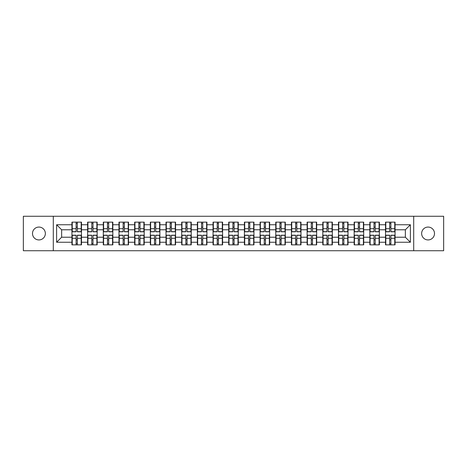<?xml version="1.0" encoding="UTF-8"?>
<svg xmlns="http://www.w3.org/2000/svg" width="467" height="467" viewBox="0 0 467 467"><rect width="100%" height="100%" fill="white"/><g stroke="black" fill="none" stroke-linecap="round" stroke-linejoin="round"><path stroke-width="0.7" d="M428.07 239.933A6.433 6.433 0 0 1 421.643 233.5A6.433 6.433 0 0 1 428.07 227.067A6.433 6.433 0 0 1 434.503 233.5A6.433 6.433 0 0 1 428.07 239.933M38.93 239.933A6.433 6.433 0 0 1 32.497 233.5A6.433 6.433 0 0 1 38.93 227.067A6.433 6.433 0 0 1 45.357 233.5A6.433 6.433 0 0 1 38.93 239.933M413.698 250.738L443.65 250.738L443.65 216.262L413.698 216.262L413.698 250.738L53.302 250.738L53.302 216.262L23.35 216.262L23.35 250.738L53.302 250.738M395.059 239.88L394.755 239.88M385.812 239.88L385.508 239.88M385.508 227.12L385.812 227.12M394.755 227.12L395.059 227.12M395.059 225.812L394.755 225.812M385.812 225.812L385.508 225.812M385.508 241.188L385.812 241.188M394.755 241.188L395.059 241.188M379.379 239.88L379.076 239.88M370.133 239.88L369.829 239.88M369.829 227.12L370.133 227.12M379.076 227.12L379.379 227.12M379.379 225.812L379.076 225.812M370.133 225.812L369.829 225.812M369.829 241.188L370.133 241.188M379.076 241.188L379.379 241.188M363.7 239.88L363.402 239.88M354.453 239.88L354.155 239.88M354.155 227.12L354.453 227.12M363.402 227.12L363.7 227.12M363.7 225.812L363.402 225.812M354.453 225.812L354.155 225.812M354.155 241.188L354.453 241.188M363.402 241.188L363.7 241.188M348.02 239.88L347.722 239.88M338.773 239.88L338.476 239.88M338.476 227.12L338.773 227.12M347.722 227.12L348.02 227.12M348.02 225.812L347.722 225.812M338.773 225.812L338.476 225.812M338.476 241.188L338.773 241.188M347.722 241.188L348.02 241.188M332.346 239.88L332.043 239.88M323.1 239.88L322.796 239.88M322.796 227.12L323.1 227.12M332.043 227.12L332.346 227.12M332.346 225.812L332.043 225.812M323.1 225.812L322.796 225.812M322.796 241.188L323.1 241.188M332.043 241.188L332.346 241.188M316.667 239.88L316.363 239.88M307.42 239.88L307.117 239.88M307.117 227.12L307.42 227.12M316.363 227.12L316.667 227.12M316.667 225.812L316.363 225.812M307.42 225.812L307.117 225.812M307.117 241.188L307.42 241.188M316.363 241.188L316.667 241.188M300.987 239.88L300.684 239.88M291.741 239.88L291.437 239.88M291.437 227.12L291.741 227.12M300.684 227.12L300.987 227.12M300.987 225.812L300.684 225.812M291.741 225.812L291.437 225.812M291.437 241.188L291.741 241.188M300.684 241.188L300.987 241.188M285.308 239.88L285.01 239.88M276.061 239.88L275.763 239.88M275.763 227.12L276.061 227.12M285.01 227.12L285.308 227.12M285.308 225.812L285.01 225.812M276.061 225.812L275.763 225.812M275.763 241.188L276.061 241.188M285.01 241.188L285.308 241.188M269.628 239.88L269.331 239.88M260.382 239.88L260.084 239.88M260.084 227.12L260.382 227.12M269.331 227.12L269.628 227.12M269.628 225.812L269.331 225.812M260.382 225.812L260.084 225.812M260.084 241.188L260.382 241.188M269.331 241.188L269.628 241.188M253.955 239.88L253.651 239.88M244.708 239.88L244.404 239.88M244.404 227.12L244.708 227.12M253.651 227.12L253.955 227.12M253.955 225.812L253.651 225.812M244.708 225.812L244.404 225.812M244.404 241.188L244.708 241.188M253.651 241.188L253.955 241.188M238.275 239.88L237.972 239.88M229.028 239.88L228.725 239.88M228.725 227.12L229.028 227.12M237.972 227.12L238.275 227.12M238.275 225.812L237.972 225.812M229.028 225.812L228.725 225.812M228.725 241.188L229.028 241.188M237.972 241.188L238.275 241.188M222.596 239.88L222.292 239.88M213.349 239.88L213.045 239.88M213.045 227.12L213.349 227.12M222.292 227.12L222.596 227.12M222.596 225.812L222.292 225.812M213.349 225.812L213.045 225.812M213.045 241.188L213.349 241.188M222.292 241.188L222.596 241.188M206.916 239.88L206.618 239.88M197.669 239.88L197.372 239.88M197.372 227.12L197.669 227.12M206.618 227.12L206.916 227.12M206.916 225.812L206.618 225.812M197.669 225.812L197.372 225.812M197.372 241.188L197.669 241.188M206.618 241.188L206.916 241.188M191.237 239.88L190.939 239.88M181.99 239.88L181.692 239.88M181.692 227.12L181.99 227.12M190.939 227.12L191.237 227.12M191.237 225.812L190.939 225.812M181.99 225.812L181.692 225.812M181.692 241.188L181.99 241.188M190.939 241.188L191.237 241.188M175.563 239.88L175.259 239.88M166.316 239.88L166.013 239.88M166.013 227.12L166.316 227.12M175.259 227.12L175.563 227.12M175.563 225.812L175.259 225.812M166.316 225.812L166.013 225.812M166.013 241.188L166.316 241.188M175.259 241.188L175.563 241.188M159.883 239.88L159.58 239.88M150.637 239.88L150.333 239.88M150.333 227.12L150.637 227.12M159.58 227.12L159.883 227.12M159.883 225.812L159.58 225.812M150.637 225.812L150.333 225.812M150.333 241.188L150.637 241.188M159.58 241.188L159.883 241.188M144.204 239.88L143.9 239.88M134.957 239.88L134.654 239.88M134.654 227.12L134.957 227.12M143.9 227.12L144.204 227.12M144.204 225.812L143.9 225.812M134.957 225.812L134.654 225.812M134.654 241.188L134.957 241.188M143.9 241.188L144.204 241.188M128.524 239.88L128.227 239.88M119.278 239.88L118.98 239.88M118.98 227.12L119.278 227.12M128.227 227.12L128.524 227.12M128.524 225.812L128.227 225.812M119.278 225.812L118.98 225.812M118.98 241.188L119.278 241.188M128.227 241.188L128.524 241.188M112.845 239.88L112.547 239.88M103.598 239.88L103.3 239.88M103.3 227.12L103.598 227.12M112.547 227.12L112.845 227.12M112.845 225.812L112.547 225.812M103.598 225.812L103.3 225.812M103.3 241.188L103.598 241.188M112.547 241.188L112.845 241.188M97.171 239.88L96.867 239.88M87.924 239.88L87.621 239.88M87.621 227.12L87.924 227.12M96.867 227.12L97.171 227.12M97.171 225.812L96.867 225.812M87.924 225.812L87.621 225.812M87.621 241.188L87.924 241.188M96.867 241.188L97.171 241.188M413.698 216.262L53.302 216.262M405.356 237.218L405.356 229.782L395.059 229.782L395.059 237.218L405.356 237.218L410.382 242.245L410.382 224.755L395.059 224.755L395.059 222.146L385.508 222.146L385.508 229.782L379.379 229.782L379.379 237.218L385.508 237.218L385.508 229.782M410.382 242.245L395.059 242.245L395.059 244.854L385.508 244.854L385.508 242.245L379.379 242.245L379.379 244.854L369.829 244.854L369.829 242.245L363.7 242.245L363.7 244.854L354.155 244.854L354.155 242.245L348.02 242.245L348.02 244.854L338.476 244.854L338.476 242.245L332.346 242.245L332.346 244.854L322.796 244.854L322.796 242.245L316.667 242.245L316.667 244.854L307.117 244.854L307.117 242.245L300.987 242.245L300.987 244.854L291.437 244.854L291.437 242.245L285.308 242.245L285.308 244.854L275.763 244.854L275.763 242.245L269.628 242.245L269.628 244.854L260.084 244.854L260.084 242.245L253.955 242.245L253.955 244.854L244.404 244.854L244.404 242.245L238.275 242.245L238.275 244.854L228.725 244.854L228.725 242.245L222.596 242.245L222.596 244.854L213.045 244.854L213.045 242.245L206.916 242.245L206.916 244.854L197.372 244.854L197.372 242.245L191.237 242.245L191.237 244.854L181.692 244.854L181.692 242.245L175.563 242.245L175.563 244.854L166.013 244.854L166.013 242.245L159.883 242.245L159.883 244.854L150.333 244.854L150.333 242.245L144.204 242.245L144.204 244.854L134.654 244.854L134.654 242.245L128.524 242.245L128.524 244.854L118.98 244.854L118.98 242.245L112.845 242.245L112.845 244.854L103.3 244.854L103.3 242.245L97.171 242.245L97.171 244.854L87.621 244.854L87.621 242.245L81.492 242.245L81.492 244.854L71.941 244.854L71.941 242.245L56.618 242.245L56.618 224.755L71.941 224.755L71.941 229.782L61.644 229.782L61.644 237.218L71.941 237.218L71.941 229.782M385.508 224.755L379.379 224.755L379.379 222.146L369.829 222.146L369.829 224.755L363.7 224.755L363.7 222.146L354.155 222.146L354.155 224.755L348.02 224.755L348.02 222.146L338.476 222.146L338.476 224.755L332.346 224.755L332.346 222.146L322.796 222.146L322.796 224.755L316.667 224.755L316.667 222.146L307.117 222.146L307.117 224.755L300.987 224.755L300.987 222.146L291.437 222.146L291.437 224.755L285.308 224.755L285.308 222.146L275.763 222.146L275.763 224.755L269.628 224.755L269.628 222.146L260.084 222.146L260.084 224.755L253.955 224.755L253.955 222.146L244.404 222.146L244.404 224.755L238.275 224.755L238.275 222.146L228.725 222.146L228.725 224.755L222.596 224.755L222.596 222.146L213.045 222.146L213.045 224.755L206.916 224.755L206.916 222.146L197.372 222.146L197.372 224.755L191.237 224.755L191.237 222.146L181.692 222.146L181.692 224.755L175.563 224.755L175.563 222.146L166.013 222.146L166.013 224.755L159.883 224.755L159.883 222.146L150.333 222.146L150.333 224.755L144.204 224.755L144.204 222.146L134.654 222.146L134.654 224.755L128.524 224.755L128.524 222.146L118.98 222.146L118.98 224.755L112.845 224.755L112.845 222.146L103.3 222.146L103.3 224.755L97.171 224.755L97.171 222.146L87.621 222.146L87.621 224.755L81.492 224.755L81.492 222.146L71.941 222.146L71.941 224.755M385.508 237.218L385.508 242.245M379.379 237.218L379.379 242.245M379.379 224.755L379.379 229.782M363.7 237.218L369.829 237.218L369.829 229.782L363.7 229.782L363.7 242.245M369.829 237.218L369.829 242.245M369.829 224.755L369.829 229.782M363.7 224.755L363.7 229.782M348.02 237.218L354.155 237.218L354.155 229.782L348.02 229.782L348.02 242.245M354.155 237.218L354.155 242.245M354.155 224.755L354.155 229.782M348.02 224.755L348.02 229.782M332.346 237.218L338.476 237.218L338.476 229.782L332.346 229.782L332.346 242.245M338.476 237.218L338.476 242.245M338.476 224.755L338.476 229.782M332.346 224.755L332.346 229.782M316.667 237.218L322.796 237.218L322.796 229.782L316.667 229.782L316.667 242.245M322.796 237.218L322.796 242.245M322.796 224.755L322.796 229.782M316.667 224.755L316.667 229.782M300.987 237.218L307.117 237.218L307.117 229.782L300.987 229.782L300.987 242.245M307.117 237.218L307.117 242.245M307.117 224.755L307.117 229.782M300.987 224.755L300.987 229.782M285.308 237.218L291.437 237.218L291.437 229.782L285.308 229.782L285.308 242.245M291.437 237.218L291.437 242.245M291.437 224.755L291.437 229.782M285.308 224.755L285.308 229.782M269.628 237.218L275.763 237.218L275.763 229.782L269.628 229.782L269.628 242.245M275.763 237.218L275.763 242.245M275.763 224.755L275.763 229.782M269.628 224.755L269.628 229.782M253.955 237.218L260.084 237.218L260.084 229.782L253.955 229.782L253.955 242.245M260.084 237.218L260.084 242.245M260.084 224.755L260.084 229.782M253.955 224.755L253.955 229.782M238.275 237.218L244.404 237.218L244.404 229.782L238.275 229.782L238.275 242.245M244.404 237.218L244.404 242.245M244.404 224.755L244.404 229.782M238.275 224.755L238.275 229.782M222.596 237.218L228.725 237.218L228.725 229.782L222.596 229.782L222.596 242.245M228.725 237.218L228.725 242.245M228.725 224.755L228.725 229.782M222.596 224.755L222.596 229.782M206.916 237.218L213.045 237.218L213.045 229.782L206.916 229.782L206.916 242.245M213.045 237.218L213.045 242.245M213.045 224.755L213.045 229.782M206.916 224.755L206.916 229.782M191.237 237.218L197.372 237.218L197.372 229.782L191.237 229.782L191.237 242.245M197.372 237.218L197.372 242.245M197.372 224.755L197.372 229.782M191.237 224.755L191.237 229.782M175.563 237.218L181.692 237.218L181.692 229.782L175.563 229.782L175.563 242.245M181.692 237.218L181.692 242.245M181.692 224.755L181.692 229.782M175.563 224.755L175.563 229.782M159.883 237.218L166.013 237.218L166.013 229.782L159.883 229.782L159.883 242.245M166.013 237.218L166.013 242.245M166.013 224.755L166.013 229.782M159.883 224.755L159.883 229.782M144.204 237.218L150.333 237.218L150.333 229.782L144.204 229.782L144.204 242.245M150.333 237.218L150.333 242.245M150.333 224.755L150.333 229.782M144.204 224.755L144.204 229.782M128.524 237.218L134.654 237.218L134.654 229.782L128.524 229.782L128.524 242.245M134.654 237.218L134.654 242.245M134.654 224.755L134.654 229.782M128.524 224.755L128.524 229.782M112.845 237.218L118.98 237.218L118.98 229.782L112.845 229.782L112.845 242.245M118.98 237.218L118.98 242.245M118.98 224.755L118.98 229.782M112.845 224.755L112.845 229.782M97.171 237.218L103.3 237.218L103.3 229.782L97.171 229.782L97.171 242.245M103.3 237.218L103.3 242.245M103.3 224.755L103.3 229.782M97.171 224.755L97.171 229.782M81.492 237.218L87.621 237.218L87.621 229.782L81.492 229.782L81.492 242.245M87.621 237.218L87.621 242.245M87.621 224.755L87.621 229.782M81.492 224.755L81.492 229.782M81.492 239.88L81.188 239.88M72.245 239.88L71.941 239.88M71.941 227.12L72.245 227.12M81.188 227.12L81.492 227.12M81.492 225.812L81.188 225.812M72.245 225.812L71.941 225.812M71.941 241.188L72.245 241.188M81.188 241.188L81.492 241.188M71.941 237.218L71.941 242.245M61.644 237.218L56.618 242.245M56.618 224.755L61.644 229.782M395.059 237.218L395.059 242.245M395.059 224.755L395.059 229.782M410.382 224.755L405.356 229.782M81.188 222.146L81.188 231.79L77.318 231.79L77.318 222.146M76.115 222.146L76.115 231.79L72.245 231.79L72.245 222.146M76.115 223.448L77.318 223.448M77.318 227.166L76.115 227.166M72.245 244.854L72.245 235.21L76.115 235.21L76.115 244.854M77.318 244.854L77.318 235.21L81.188 235.21L81.188 244.854M77.318 243.552L76.115 243.552M76.115 239.834L77.318 239.834M96.867 222.146L96.867 231.79L92.997 231.79L92.997 222.146M91.795 222.146L91.795 231.79L87.924 231.79L87.924 222.146M91.795 223.448L92.997 223.448M92.997 227.166L91.795 227.166M112.547 222.146L112.547 231.79L108.677 231.79L108.677 222.146M107.468 222.146L107.468 231.79L103.598 231.79L103.598 222.146M107.468 223.448L108.677 223.448M108.677 227.166L107.468 227.166M128.227 222.146L128.227 231.79L124.356 231.79L124.356 222.146M123.148 222.146L123.148 231.79L119.278 231.79L119.278 222.146M123.148 223.448L124.356 223.448M124.356 227.166L123.148 227.166M143.9 222.146L143.9 231.79L140.036 231.79L140.036 222.146M138.827 222.146L138.827 231.79L134.957 231.79L134.957 222.146M138.827 223.448L140.036 223.448M140.036 227.166L138.827 227.166M159.58 222.146L159.58 231.79L155.709 231.79L155.709 222.146M154.507 222.146L154.507 231.79L150.637 231.79L150.637 222.146M154.507 223.448L155.709 223.448M155.709 227.166L154.507 227.166M87.924 244.854L87.924 235.21L91.795 235.21L91.795 244.854M92.997 244.854L92.997 235.21L96.867 235.21L96.867 244.854M92.997 243.552L91.795 243.552M91.795 239.834L92.997 239.834M103.598 244.854L103.598 235.21L107.468 235.21L107.468 244.854M108.677 244.854L108.677 235.21L112.547 235.21L112.547 244.854M108.677 243.552L107.468 243.552M107.468 239.834L108.677 239.834M119.278 244.854L119.278 235.21L123.148 235.21L123.148 244.854M124.356 244.854L124.356 235.21L128.227 235.21L128.227 244.854M124.356 243.552L123.148 243.552M123.148 239.834L124.356 239.834M134.957 244.854L134.957 235.21L138.827 235.21L138.827 244.854M140.036 244.854L140.036 235.21L143.9 235.21L143.9 244.854M140.036 243.552L138.827 243.552M138.827 239.834L140.036 239.834M150.637 244.854L150.637 235.21L154.507 235.21L154.507 244.854M155.709 244.854L155.709 235.21L159.58 235.21L159.58 244.854M155.709 243.552L154.507 243.552M154.507 239.834L155.709 239.834M175.259 222.146L175.259 231.79L171.389 231.79L171.389 222.146M170.186 222.146L170.186 231.79L166.316 231.79L166.316 222.146M170.186 223.448L171.389 223.448M171.389 227.166L170.186 227.166M166.316 244.854L166.316 235.21L170.186 235.21L170.186 244.854M171.389 244.854L171.389 235.21L175.259 235.21L175.259 244.854M171.389 243.552L170.186 243.552M170.186 239.834L171.389 239.834M190.939 222.146L190.939 231.79L187.069 231.79L187.069 222.146M185.86 222.146L185.86 231.79L181.99 231.79L181.99 222.146M185.86 223.448L187.069 223.448M187.069 227.166L185.86 227.166M181.99 244.854L181.99 235.21L185.86 235.21L185.86 244.854M187.069 244.854L187.069 235.21L190.939 235.21L190.939 244.854M187.069 243.552L185.86 243.552M185.86 239.834L187.069 239.834M206.618 222.146L206.618 231.79L202.748 231.79L202.748 222.146M201.54 222.146L201.54 231.79L197.669 231.79L197.669 222.146M201.54 223.448L202.748 223.448M202.748 227.166L201.54 227.166M197.669 244.854L197.669 235.21L201.54 235.21L201.54 244.854M202.748 244.854L202.748 235.21L206.618 235.21L206.618 244.854M202.748 243.552L201.54 243.552M201.54 239.834L202.748 239.834M222.292 222.146L222.292 231.79L218.428 231.79L218.428 222.146M217.219 222.146L217.219 231.79L213.349 231.79L213.349 222.146M217.219 223.448L218.428 223.448M218.428 227.166L217.219 227.166M213.349 244.854L213.349 235.21L217.219 235.21L217.219 244.854M218.428 244.854L218.428 235.21L222.292 235.21L222.292 244.854M218.428 243.552L217.219 243.552M217.219 239.834L218.428 239.834M237.972 222.146L237.972 231.79L234.101 231.79L234.101 222.146M232.899 222.146L232.899 231.79L229.028 231.79L229.028 222.146M232.899 223.448L234.101 223.448M234.101 227.166L232.899 227.166M229.028 244.854L229.028 235.21L232.899 235.21L232.899 244.854M234.101 244.854L234.101 235.21L237.972 235.21L237.972 244.854M234.101 243.552L232.899 243.552M232.899 239.834L234.101 239.834M253.651 222.146L253.651 231.79L249.781 231.79L249.781 222.146M248.572 222.146L248.572 231.79L244.708 231.79L244.708 222.146M248.572 223.448L249.781 223.448M249.781 227.166L248.572 227.166M244.708 244.854L244.708 235.21L248.572 235.21L248.572 244.854M249.781 244.854L249.781 235.21L253.651 235.21L253.651 244.854M249.781 243.552L248.572 243.552M248.572 239.834L249.781 239.834M269.331 222.146L269.331 231.79L265.46 231.79L265.46 222.146M264.252 222.146L264.252 231.79L260.382 231.79L260.382 222.146M264.252 223.448L265.46 223.448M265.46 227.166L264.252 227.166M260.382 244.854L260.382 235.21L264.252 235.21L264.252 244.854M265.46 244.854L265.46 235.21L269.331 235.21L269.331 244.854M265.46 243.552L264.252 243.552M264.252 239.834L265.46 239.834M285.01 222.146L285.01 231.79L281.14 231.79L281.14 222.146M279.931 222.146L279.931 231.79L276.061 231.79L276.061 222.146M279.931 223.448L281.14 223.448M281.14 227.166L279.931 227.166M276.061 244.854L276.061 235.21L279.931 235.21L279.931 244.854M281.14 244.854L281.14 235.21L285.01 235.21L285.01 244.854M281.14 243.552L279.931 243.552M279.931 239.834L281.14 239.834M300.684 222.146L300.684 231.79L296.814 231.79L296.814 222.146M295.611 222.146L295.611 231.79L291.741 231.79L291.741 222.146M295.611 223.448L296.814 223.448M296.814 227.166L295.611 227.166M291.741 244.854L291.741 235.21L295.611 235.21L295.611 244.854M296.814 244.854L296.814 235.21L300.684 235.21L300.684 244.854M296.814 243.552L295.611 243.552M295.611 239.834L296.814 239.834M316.363 222.146L316.363 231.79L312.493 231.79L312.493 222.146M311.291 222.146L311.291 231.79L307.42 231.79L307.42 222.146M311.291 223.448L312.493 223.448M312.493 227.166L311.291 227.166M307.42 244.854L307.42 235.21L311.291 235.21L311.291 244.854M312.493 244.854L312.493 235.21L316.363 235.21L316.363 244.854M312.493 243.552L311.291 243.552M311.291 239.834L312.493 239.834M332.043 222.146L332.043 231.79L328.173 231.79L328.173 222.146M326.964 222.146L326.964 231.79L323.1 231.79L323.1 222.146M326.964 223.448L328.173 223.448M328.173 227.166L326.964 227.166M323.1 244.854L323.1 235.21L326.964 235.21L326.964 244.854M328.173 244.854L328.173 235.21L332.043 235.21L332.043 244.854M328.173 243.552L326.964 243.552M326.964 239.834L328.173 239.834M347.722 222.146L347.722 231.79L343.852 231.79L343.852 222.146M342.644 222.146L342.644 231.79L338.773 231.79L338.773 222.146M342.644 223.448L343.852 223.448M343.852 227.166L342.644 227.166M338.773 244.854L338.773 235.21L342.644 235.21L342.644 244.854M343.852 244.854L343.852 235.21L347.722 235.21L347.722 244.854M343.852 243.552L342.644 243.552M342.644 239.834L343.852 239.834M363.402 222.146L363.402 231.79L359.532 231.79L359.532 222.146M358.323 222.146L358.323 231.79L354.453 231.79L354.453 222.146M358.323 223.448L359.532 223.448M359.532 227.166L358.323 227.166M354.453 244.854L354.453 235.21L358.323 235.21L358.323 244.854M359.532 244.854L359.532 235.21L363.402 235.21L363.402 244.854M359.532 243.552L358.323 243.552M358.323 239.834L359.532 239.834M379.076 222.146L379.076 231.79L375.205 231.79L375.205 222.146M374.003 222.146L374.003 231.79L370.133 231.79L370.133 222.146M374.003 223.448L375.205 223.448M375.205 227.166L374.003 227.166M370.133 244.854L370.133 235.21L374.003 235.21L374.003 244.854M375.205 244.854L375.205 235.21L379.076 235.21L379.076 244.854M375.205 243.552L374.003 243.552M374.003 239.834L375.205 239.834M394.755 222.146L394.755 231.79L390.885 231.79L390.885 222.146M389.682 222.146L389.682 231.79L385.812 231.79L385.812 222.146M389.682 223.448L390.885 223.448M390.885 227.166L389.682 227.166M385.812 244.854L385.812 235.21L389.682 235.21L389.682 244.854M390.885 244.854L390.885 235.21L394.755 235.21L394.755 244.854M390.885 243.552L389.682 243.552M389.682 239.834L390.885 239.834M76.115 228.69L72.245 228.69M76.115 231.661L72.245 231.661M81.188 228.69L77.318 228.69M81.188 231.661L77.318 231.661M77.318 238.31L81.188 238.31M77.318 235.339L81.188 235.339M72.245 238.31L76.115 238.31M72.245 235.339L76.115 235.339M91.795 228.69L87.924 228.69M91.795 231.661L87.924 231.661M96.867 228.69L92.997 228.69M96.867 231.661L92.997 231.661M107.468 228.69L103.598 228.69M107.468 231.661L103.598 231.661M112.547 228.69L108.677 228.69M112.547 231.661L108.677 231.661M123.148 228.69L119.278 228.69M123.148 231.661L119.278 231.661M128.227 228.69L124.356 228.69M128.227 231.661L124.356 231.661M138.827 228.69L134.957 228.69M138.827 231.661L134.957 231.661M143.9 228.69L140.036 228.69M143.9 231.661L140.036 231.661M154.507 228.69L150.637 228.69M154.507 231.661L150.637 231.661M159.58 228.69L155.709 228.69M159.58 231.661L155.709 231.661M92.997 238.31L96.867 238.31M92.997 235.339L96.867 235.339M87.924 238.31L91.795 238.31M87.924 235.339L91.795 235.339M108.677 238.31L112.547 238.31M108.677 235.339L112.547 235.339M103.598 238.31L107.468 238.31M103.598 235.339L107.468 235.339M124.356 238.31L128.227 238.31M124.356 235.339L128.227 235.339M119.278 238.31L123.148 238.31M119.278 235.339L123.148 235.339M140.036 238.31L143.9 238.31M140.036 235.339L143.9 235.339M134.957 238.31L138.827 238.31M134.957 235.339L138.827 235.339M155.709 238.31L159.58 238.31M155.709 235.339L159.58 235.339M150.637 238.31L154.507 238.31M150.637 235.339L154.507 235.339M170.186 228.69L166.316 228.69M170.186 231.661L166.316 231.661M175.259 228.69L171.389 228.69M175.259 231.661L171.389 231.661M171.389 238.31L175.259 238.31M171.389 235.339L175.259 235.339M166.316 238.31L170.186 238.31M166.316 235.339L170.186 235.339M185.86 228.69L181.99 228.69M185.86 231.661L181.99 231.661M190.939 228.69L187.069 228.69M190.939 231.661L187.069 231.661M187.069 238.31L190.939 238.31M187.069 235.339L190.939 235.339M181.99 238.31L185.86 238.31M181.99 235.339L185.86 235.339M201.54 228.69L197.669 228.69M201.54 231.661L197.669 231.661M206.618 228.69L202.748 228.69M206.618 231.661L202.748 231.661M202.748 238.31L206.618 238.31M202.748 235.339L206.618 235.339M197.669 238.31L201.54 238.31M197.669 235.339L201.54 235.339M217.219 228.69L213.349 228.69M217.219 231.661L213.349 231.661M222.292 228.69L218.428 228.69M222.292 231.661L218.428 231.661M218.428 238.31L222.292 238.31M218.428 235.339L222.292 235.339M213.349 238.31L217.219 238.31M213.349 235.339L217.219 235.339M232.899 228.69L229.028 228.69M232.899 231.661L229.028 231.661M237.972 228.69L234.101 228.69M237.972 231.661L234.101 231.661M234.101 238.31L237.972 238.31M234.101 235.339L237.972 235.339M229.028 238.31L232.899 238.31M229.028 235.339L232.899 235.339M248.572 228.69L244.708 228.69M248.572 231.661L244.708 231.661M253.651 228.69L249.781 228.69M253.651 231.661L249.781 231.661M249.781 238.31L253.651 238.31M249.781 235.339L253.651 235.339M244.708 238.31L248.572 238.31M244.708 235.339L248.572 235.339M264.252 228.69L260.382 228.69M264.252 231.661L260.382 231.661M269.331 228.69L265.46 228.69M269.331 231.661L265.46 231.661M265.46 238.31L269.331 238.31M265.46 235.339L269.331 235.339M260.382 238.31L264.252 238.31M260.382 235.339L264.252 235.339M279.931 228.69L276.061 228.69M279.931 231.661L276.061 231.661M285.01 228.69L281.14 228.69M285.01 231.661L281.14 231.661M281.14 238.31L285.01 238.31M281.14 235.339L285.01 235.339M276.061 238.31L279.931 238.31M276.061 235.339L279.931 235.339M295.611 228.69L291.741 228.69M295.611 231.661L291.741 231.661M300.684 228.69L296.814 228.69M300.684 231.661L296.814 231.661M296.814 238.31L300.684 238.31M296.814 235.339L300.684 235.339M291.741 238.31L295.611 238.31M291.741 235.339L295.611 235.339M311.291 228.69L307.42 228.69M311.291 231.661L307.42 231.661M316.363 228.69L312.493 228.69M316.363 231.661L312.493 231.661M312.493 238.31L316.363 238.31M312.493 235.339L316.363 235.339M307.42 238.31L311.291 238.31M307.42 235.339L311.291 235.339M326.964 228.69L323.1 228.69M326.964 231.661L323.1 231.661M332.043 228.69L328.173 228.69M332.043 231.661L328.173 231.661M328.173 238.31L332.043 238.31M328.173 235.339L332.043 235.339M323.1 238.31L326.964 238.31M323.1 235.339L326.964 235.339M342.644 228.69L338.773 228.69M342.644 231.661L338.773 231.661M347.722 228.69L343.852 228.69M347.722 231.661L343.852 231.661M343.852 238.31L347.722 238.31M343.852 235.339L347.722 235.339M338.773 238.31L342.644 238.31M338.773 235.339L342.644 235.339M358.323 228.69L354.453 228.69M358.323 231.661L354.453 231.661M363.402 228.69L359.532 228.69M363.402 231.661L359.532 231.661M359.532 238.31L363.402 238.31M359.532 235.339L363.402 235.339M354.453 238.31L358.323 238.31M354.453 235.339L358.323 235.339M374.003 228.69L370.133 228.69M374.003 231.661L370.133 231.661M379.076 228.69L375.205 228.69M379.076 231.661L375.205 231.661M375.205 238.31L379.076 238.31M375.205 235.339L379.076 235.339M370.133 238.31L374.003 238.31M370.133 235.339L374.003 235.339M389.682 228.69L385.812 228.69M389.682 231.661L385.812 231.661M394.755 228.69L390.885 228.69M394.755 231.661L390.885 231.661M390.885 238.31L394.755 238.31M390.885 235.339L394.755 235.339M385.812 238.31L389.682 238.31M385.812 235.339L389.682 235.339"/></g></svg>
